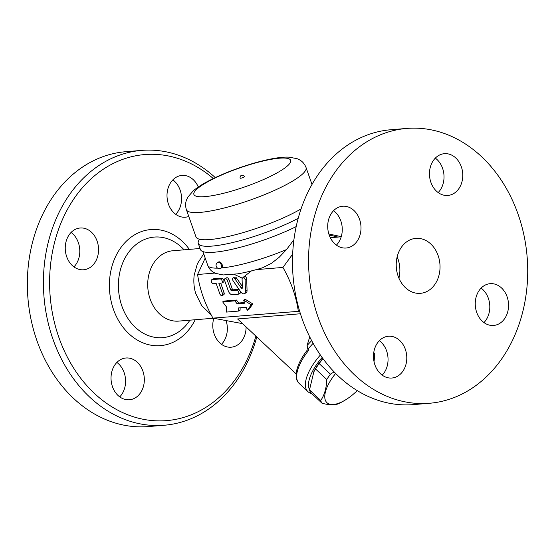 <?xml version="1.0" encoding="UTF-8"?>
<svg xmlns="http://www.w3.org/2000/svg" width="555" height="555" viewBox="0 0 555 555"><rect width="100%" height="100%" fill="white"/><g stroke="black" fill="none" stroke-linecap="round" stroke-linejoin="round"><path stroke-width="0.83" d="M164.377 425.241L148.31 426.566A137.89 109.37 -94.7 0 1 31.122 319.888A137.89 109.37 -94.7 0 1 91.963 161.477A137.89 109.37 -94.7 0 1 125.534 151.73L141.601 150.398A137.89 109.37 85.3 0 0 108.031 160.145A137.89 109.37 85.3 0 0 47.189 318.556A137.89 109.37 85.3 0 0 164.405 425.234A137.89 109.37 85.3 0 0 256.792 336.961M73.954 266.879A20.958 16.622 85.3 0 0 78.338 242.59A20.958 16.622 85.3 0 0 71.096 232.434M119.734 396.881A20.958 16.622 85.3 0 0 116.876 362.436M221.494 344.308A20.958 16.622 85.3 0 0 226.211 321.012M175.713 214.313A20.958 16.622 85.3 0 0 172.862 179.869M215.278 177.607A137.89 109.37 85.3 0 0 141.601 150.398M255.883 336.115A133.477 105.866 -94.7 0 1 84.062 382.416A133.477 105.866 -94.7 0 1 112.145 164.009A133.477 105.866 -94.7 0 1 213.307 178.55M66.704 256.729A20.958 16.622 -94.7 0 1 80.17 227.994A20.958 16.622 -94.7 0 1 97.09 241.036A20.958 16.622 -94.7 0 1 83.632 269.772A20.958 16.622 -94.7 0 1 66.704 256.729M134.511 398.289A20.958 16.622 -94.7 0 1 129.405 399.767A20.958 16.622 -94.7 0 1 111.597 383.554A20.958 16.622 -94.7 0 1 120.844 359.473A20.958 16.622 -94.7 0 1 125.95 357.996A20.958 16.622 -94.7 0 1 143.759 374.216A20.958 16.622 -94.7 0 1 134.511 398.289M246.094 326.923A20.958 16.622 -94.7 0 1 231.171 347.201A20.958 16.622 -94.7 0 1 214.251 334.159A20.958 16.622 -94.7 0 1 213.8 318.348M188.783 216.464A20.958 16.622 -94.7 0 1 185.391 217.199A20.958 16.622 -94.7 0 1 167.575 200.979A20.958 16.622 -94.7 0 1 176.823 176.906A20.958 16.622 -94.7 0 1 181.929 175.422A20.958 16.622 -94.7 0 1 198.288 187.014M213.363 318.237L178.668 321.109A35.298 28 -94.7 0 1 148.671 293.803A35.298 28 -94.7 0 1 164.245 253.246A35.298 28 -94.7 0 1 172.841 250.756L200.064 248.494M195.721 293.505A35.298 28 -94.7 0 1 194.201 275.155A35.298 28 -94.7 0 1 194.299 274.461M205.197 258.089L197.594 274.496C199.731 289.294 204.857 303.835 212.96 318.133L242.604 323.648M244.963 276.334A2.206 1.276 62.7 0 1 246.698 279.089L247.058 290.494A4.412 2.553 62.7 0 1 246.045 292.825L244.45 293.65A4.412 2.553 -117.3 0 0 245.463 291.32L245.095 279.914A2.206 1.276 -117.3 0 0 243.361 277.167L251.387 270.916M243.361 277.167L242.063 278.513L242.362 287.795A1.103 0.638 62.7 0 1 242.105 288.378A1.103 0.638 62.7 0 1 241.154 287.892L234.959 278.915A2.206 1.276 -117.3 0 0 233.058 277.951L234.661 277.125A2.206 1.276 62.7 0 1 236.562 278.09L242.32 286.435M242.355 278.208L234.231 274.364M214.903 273.067L197.594 274.496M299.658 311.244L212.96 318.133M298.299 311.064C296.155 296.273 291.035 281.725 282.925 267.427L256.139 269.647M240.142 307.789L240.079 310.252L238.477 311.077L238.56 307.921L246.149 307.29L247.232 310.356L251.235 304.764L243.638 300.137L244.713 303.203L237.124 303.835L234.883 300.865L222.652 301.878L226.384 306.825L226.246 312.09L238.477 311.077M222.652 301.878L224.248 301.053L236.479 300.04L238.719 303.009L244.477 302.53M243.638 300.137L245.234 299.311L252.83 303.939L248.827 309.53L247.232 310.356M211.767 279.713L213.363 278.887A2.206 1.276 62.7 0 1 213.661 278.804L221.695 278.138A2.206 1.276 62.7 0 1 223.658 279.831A2.206 1.276 62.7 0 1 223.429 282.141L221.827 282.967A2.206 1.276 -117.3 0 0 222.062 280.657A2.206 1.276 -117.3 0 0 220.092 278.964L212.059 279.63A2.206 1.276 -117.3 0 0 211.767 279.713A2.206 1.276 -117.3 0 0 211.531 282.023A2.206 1.276 -117.3 0 0 213.502 283.716L216.179 283.494L219.773 293.706A2.206 1.276 -117.3 0 0 222.125 295.558A2.206 1.276 -117.3 0 0 222.451 293.484L218.857 283.272L221.535 283.05A2.206 1.276 -117.3 0 0 221.827 282.967M220.689 283.119L224.053 292.658A2.206 1.276 62.7 0 1 223.727 294.733L222.125 295.558M225.025 278.617A2.206 1.276 -117.3 0 0 224.699 280.684L228.292 290.896A4.412 2.553 -117.3 0 0 232.413 294.76L238.033 294.296A2.206 1.276 -117.3 0 0 238.331 294.212A2.206 1.276 -117.3 0 0 238.56 291.902A2.206 1.276 -117.3 0 0 236.597 290.209L231.643 290.619A1.103 0.638 62.7 0 1 230.609 289.654L227.377 280.462A2.206 1.276 -117.3 0 0 225.025 278.617L226.62 277.791A2.206 1.276 62.7 0 1 228.972 279.637L232.212 288.829A1.103 0.638 -117.3 0 0 233.239 289.793L238.199 289.384A2.206 1.276 62.7 0 1 239.482 290.036M240.072 290.889A2.206 1.276 62.7 0 1 239.926 293.387L238.331 294.212M236.479 300.04L234.883 300.865M238.719 303.009L237.124 303.835M252.83 303.939L251.235 304.764M233.058 277.951A2.206 1.276 -117.3 0 0 233.183 280.906L240.648 291.722A4.412 2.553 -117.3 0 0 244.45 293.65M296.148 373.897L237.609 318.958L300.435 313.755M309.739 336.857L307.075 345.515L307.845 349.164L313.131 343.302M307.845 349.164L308.864 350.115L307.949 349.761L307.158 350.254C301.323 357.843 297.751 364.94 296.453 371.559C295.399 379.225 297.473 381.785 299.166 383.436A37.504 15.977 -46.8 0 1 308.864 350.115M320.401 355.006A37.504 15.977 133.2 0 0 307.9 391.629A37.504 15.977 133.2 0 0 307.99 391.712A37.504 15.977 133.2 0 0 311.66 393.502M309.51 389.582A35.298 15.034 -46.8 0 1 322.136 357.475M322.85 358.454A32.544 13.861 133.2 0 0 313.887 371.656L309.496 389.887A36.401 15.505 133.2 0 0 310.793 392.69L322.06 403.263A36.401 15.505 -46.8 0 1 320.755 400.46C324.46 395.07 326.465 388.091 326.784 379.523A36.401 15.505 -46.8 0 1 330.433 374.167L334.117 371.871M322.948 358.585L319.167 363.594A36.401 15.505 133.2 0 0 315.517 368.95L313.429 372.571M335.657 373.446A32.544 13.861 133.2 0 0 325.251 399.954A32.544 13.861 133.2 0 0 344.572 400.453L342.553 401.619A36.401 15.505 -46.8 0 1 338.085 403.894C334.436 405.275 329.094 405.06 322.06 403.263M373.779 352.411A36.401 15.505 -46.8 0 1 374.75 354.742L374.042 361.735M344.572 400.453A32.544 13.861 133.2 0 0 357.247 390.602M309.496 389.887L320.755 400.46M315.517 368.95L326.784 379.523M319.167 363.594L330.433 374.167M282.925 267.427L292.645 254.197M328.837 233.988L341.249 236.652M336.413 245.137A20.958 16.622 85.3 0 0 333.555 210.692M382.194 375.131A20.958 16.622 85.3 0 0 379.336 340.687M483.953 322.566A20.958 16.622 85.3 0 0 488.344 298.271A20.958 16.622 85.3 0 0 481.102 288.121M438.173 192.564A20.958 16.622 85.3 0 0 435.321 158.119M429.514 403.27L413.447 404.602A137.89 109.37 -94.7 0 1 296.252 297.903A137.89 109.37 -94.7 0 1 357.101 139.513A137.89 109.37 -94.7 0 1 390.671 129.759L406.746 128.434A137.89 109.37 -94.7 0 1 527.125 256.819A137.89 109.37 -94.7 0 1 429.514 403.27A137.89 109.37 -94.7 0 1 312.326 296.571A137.89 109.37 -94.7 0 1 373.168 138.181A137.89 109.37 -94.7 0 1 406.746 128.434M329.171 234.98A20.958 16.622 -94.7 0 1 342.622 206.245A20.958 16.622 -94.7 0 1 359.55 219.287A20.958 16.622 -94.7 0 1 346.091 248.023A20.958 16.622 -94.7 0 1 329.171 234.98M396.971 376.54A20.958 16.622 -94.7 0 1 391.872 378.024A20.958 16.622 -94.7 0 1 374.056 361.804A20.958 16.622 -94.7 0 1 383.304 337.731A20.958 16.622 -94.7 0 1 388.41 336.247A20.958 16.622 -94.7 0 1 406.218 352.467A20.958 16.622 -94.7 0 1 396.971 376.54M507.09 296.717A20.958 16.622 -94.7 0 1 493.638 325.452A20.958 16.622 -94.7 0 1 476.71 312.409A20.958 16.622 -94.7 0 1 490.162 283.674A20.958 16.622 -94.7 0 1 507.09 296.717M439.289 155.157A20.958 16.622 -94.7 0 1 444.382 153.679A20.958 16.622 -94.7 0 1 462.204 169.892A20.958 16.622 -94.7 0 1 452.956 193.972A20.958 16.622 -94.7 0 1 447.85 195.45A20.958 16.622 -94.7 0 1 430.035 179.237A20.958 16.622 -94.7 0 1 439.289 155.157M427.121 291.382A27.577 21.874 -94.7 0 1 420.406 293.331A27.577 21.874 -94.7 0 1 396.332 267.663A27.577 21.874 -94.7 0 1 415.848 238.366A27.577 21.874 -94.7 0 1 439.289 259.705A27.577 21.874 -94.7 0 1 427.121 291.382M398.927 278.194A27.577 21.874 85.3 0 0 397.158 256.833M293.914 239.711L286.54 249.556L278.978 257.485L271.305 263.41L262.647 267.739C253.462 270.562 245.123 272.602 237.623 273.858L223.145 274.954L215.604 273.379L213.141 272.082C210.713 270.576 208.916 268.322 207.75 265.339A61.772 11.787 160.6 0 0 217.678 268.141M296.176 226.593A63.43 12.106 160.6 0 1 235.223 248.564A63.43 12.106 160.6 0 1 200.431 249.542L198.274 243.416A63.43 12.106 160.6 0 1 199.627 239.267M298.181 218.33A63.43 12.106 160.6 0 1 235.535 241.827A63.43 12.106 160.6 0 1 198.274 243.416M301.053 208.923A63.43 12.106 160.6 0 1 236.694 234.397A63.43 12.106 160.6 0 1 195.971 236.881L186.404 209.707C185.321 206.238 185.349 202.998 186.501 199.973L187.784 197.212L193.112 190.969C197.233 187.43 202.7 183.92 209.526 180.437C233.641 167.978 271.999 156.163 289.093 157.169L297.161 158.695L299.887 160.041C302.676 161.678 304.73 164.19 306.062 167.568A63.43 12.106 160.6 0 1 250.256 200.057A63.43 12.106 160.6 0 1 186.404 209.707M240.676 178.231A2.206 0.423 160.6 0 1 240.197 178.141A2.206 2.206 0 0 1 241.543 175.325A2.206 2.206 0 0 1 244.36 176.67A2.206 0.423 160.6 0 1 243.617 177.295A2.206 0.423 160.6 0 1 240.676 178.231M220.446 268.356A3.309 1.915 -117.3 0 0 220.883 268.238L221.681 267.822A3.309 1.915 -117.3 0 0 222.035 264.353A3.309 1.915 -117.3 0 0 219.086 261.821A3.309 1.915 -117.3 0 0 218.642 261.939L217.844 262.355A3.309 3.309 0 0 0 216.422 266.816A3.309 3.309 0 0 0 220.883 268.238A3.309 1.915 -117.3 0 0 221.23 264.77A3.309 1.915 -117.3 0 0 218.288 262.231A3.309 1.915 -117.3 0 0 217.844 262.355M189.373 249.382A58.247 46.197 85.3 0 0 136.676 233.669A58.247 46.197 85.3 0 0 120.969 324.391A58.247 46.197 85.3 0 0 195.2 319.742M189.193 321.262A50.456 40.022 -94.7 0 1 126.512 316.177A50.456 40.022 -94.7 0 1 142.052 240.641A50.456 40.022 -94.7 0 1 183.205 248.89L184.114 249.819M228.972 279.637L227.377 280.462M232.212 288.829L230.609 289.654M233.239 289.793L231.643 290.619M238.199 289.384L236.597 290.209M213.661 278.804L212.059 279.63M221.695 278.138L220.092 278.964M224.053 292.658L222.451 293.484M247.058 290.494L245.463 291.32M246.698 279.089L245.095 279.914M242.341 287.282L241.154 287.892M236.562 278.09L234.959 278.915M311.66 340.603L307.075 345.515M286.54 249.556A61.772 11.787 160.6 0 1 221.48 267.926M211.143 179.987A51.296 9.789 160.6 0 1 290.043 159.479A51.296 9.789 160.6 0 1 225.649 192.751A51.296 9.789 160.6 0 1 211.143 179.987M189.206 321.241L189.942 320.179M211.191 314.845L201.68 305.666L195.728 293.519M203.706 253.85L197.386 263.674L194.201 275.162M299.166 383.436L307.9 391.629M337.94 237.075L329.171 234.994M341.2 236.805L330.315 237.706M202.908 251.581L207.75 265.339M306.062 167.568L312 184.426"/></g></svg>
